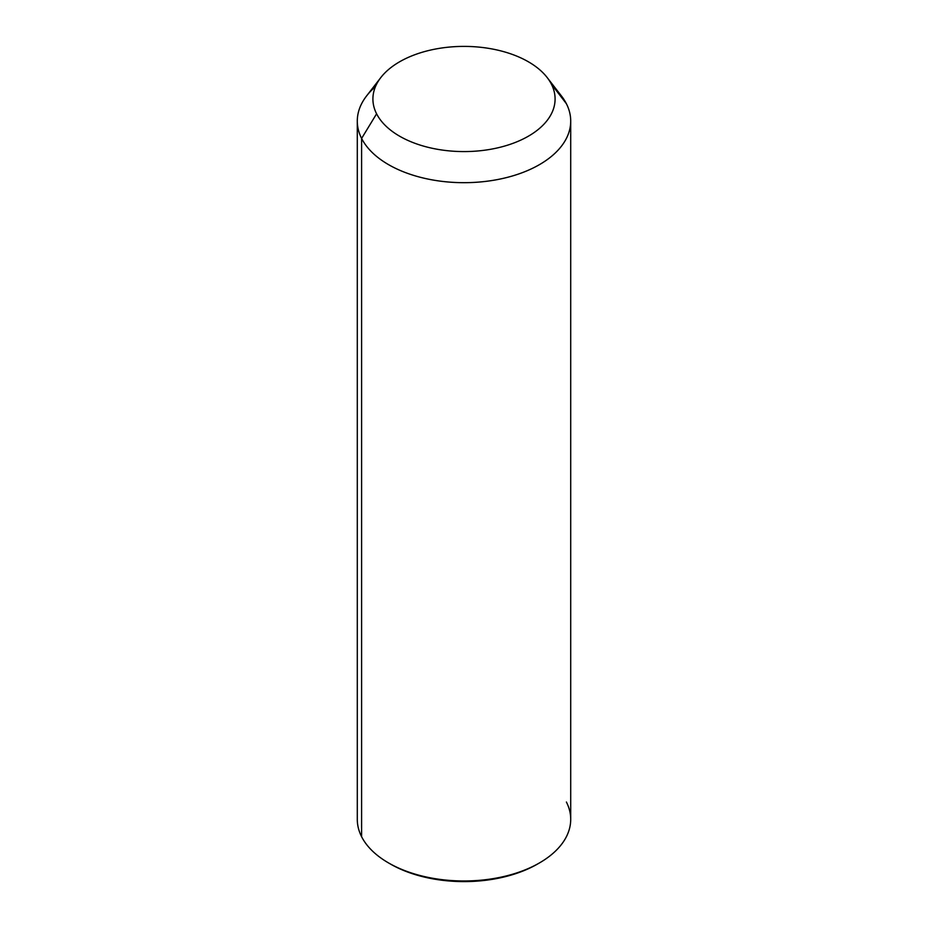 <?xml version="1.0" encoding="UTF-8"?>
<svg xmlns="http://www.w3.org/2000/svg" width="928" height="928" viewBox="0 0 928 928"><rect width="100%" height="100%" fill="white"/><g stroke="black" fill="none" stroke-linecap="round" stroke-linejoin="round"><path stroke-width="1.39" d="M570.708 121.069L570.708 819.366A106.708 61.608 180 0 1 479.173 880.347A106.708 61.608 180 0 1 361.607 836.72L361.607 138.423L376.594 113.796A91.095 52.594 0 0 0 489.648 149.454A91.095 52.594 0 0 0 551.406 84.181L566.393 103.727A106.708 61.608 180 0 1 494.044 180.194A106.708 61.608 180 0 1 361.607 138.423A106.708 61.608 180 0 1 366.595 95.92L380.851 77.523A91.095 52.594 0 0 0 376.594 113.796L361.607 138.423A106.708 61.608 0 0 0 479.173 182.05A106.708 61.608 0 0 0 570.708 121.069A106.708 61.608 0 0 0 566.393 103.727L551.406 84.181A91.095 52.594 0 0 0 547.149 77.523A91.095 52.594 0 0 0 464 46.4A91.095 52.594 0 0 0 380.851 77.523M547.149 77.523L561.405 95.92A106.708 61.608 180 0 1 566.393 103.727A106.708 61.608 0 0 0 555.083 88.984M376.594 113.796A91.095 52.594 180 0 1 438.352 48.523A91.095 52.594 180 0 1 551.406 84.181A91.095 52.594 180 0 1 489.648 149.454A91.095 52.594 180 0 1 376.594 113.796M361.607 836.72A106.708 61.608 180 0 1 357.292 819.366L357.292 121.069A106.708 61.608 0 0 0 361.607 138.423L361.607 836.72A106.708 61.608 0 0 0 388.542 862.936A106.708 61.608 0 0 0 539.458 862.936A106.708 61.608 0 0 0 566.393 802.024M375.422 86.722A106.708 61.608 0 0 0 357.292 121.069M389.482 863.469A104.098 60.1 0 0 0 538.518 863.469M539.458 862.936L537.614 863.991A104.098 60.1 180 0 1 390.386 863.991L388.542 862.936"/></g></svg>
